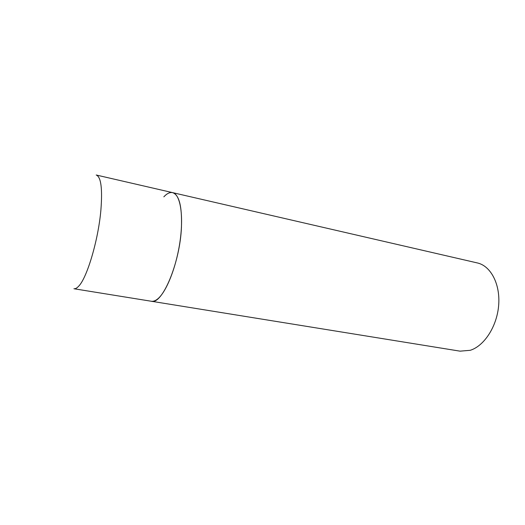 <?xml version="1.0" encoding="UTF-8"?>
<svg xmlns="http://www.w3.org/2000/svg" width="525" height="525" viewBox="0 0 525 525"><rect width="100%" height="100%" fill="white"/><g stroke="black" fill="none" stroke-linecap="round" stroke-linejoin="round"><path stroke-width="0.79" d="M151.318 301.252C162.14 305.064 180.023 263.058 181.447 227.246C182.123 206.371 179.169 194.834 172.6 192.636C180.141 194.099 183.802 214.554 180.134 240.647C176.538 266.713 166.313 292.379 157.421 299.145C155.223 300.851 153.188 301.553 151.318 301.252L73.927 288.743C75.305 288.967 76.873 288.133 78.619 286.256C86.953 278.106 98.267 240.286 100.872 210.282C102.585 188.587 101.03 176.827 96.213 175.009L477.343 262.94C490.613 265.814 500.338 283.841 498.684 305.018C497.129 326.183 484.352 345.936 470.236 350.306L460.058 351.159L151.318 301.252M163.846 196.836C166.963 193.476 169.883 192.078 172.6 192.636"/></g></svg>
